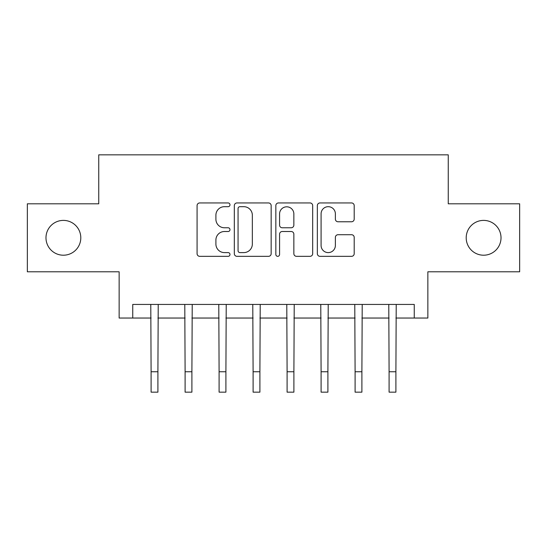<?xml version="1.0" encoding="UTF-8"?>
<svg xmlns="http://www.w3.org/2000/svg" width="547" height="547" viewBox="0 0 547 547"><rect width="100%" height="100%" fill="white"/><g stroke="black" fill="none" stroke-linecap="round" stroke-linejoin="round"><path stroke-width="0.82" d="M229.986 204.81A1.867 1.867 0 0 0 228.113 202.944L199.751 202.944A2.667 2.667 0 0 0 197.077 205.617L197.077 253.671A2.667 2.667 0 0 0 199.751 256.338L228.113 256.338A1.867 1.867 0 0 0 229.986 254.471A1.867 1.867 0 0 0 228.113 252.605L224.441 252.605A8.54 8.54 0 0 1 215.901 244.058L215.901 240.051A8.54 8.54 0 0 1 224.441 231.511L228.113 231.511A1.867 1.867 0 0 0 229.986 229.644A1.867 1.867 0 0 0 228.113 227.771L224.441 227.771A8.54 8.54 0 0 1 215.901 219.231L215.901 215.224A8.54 8.54 0 0 1 224.441 206.684L228.113 206.684A1.867 1.867 0 0 0 229.986 204.81M466.201 237.801A17.408 17.408 0 0 0 483.61 255.21A17.408 17.408 0 0 0 501.018 237.801A17.408 17.408 0 0 0 483.61 220.393A17.408 17.408 0 0 0 466.201 237.801M45.982 237.801A17.408 17.408 0 0 0 63.39 255.21A17.408 17.408 0 0 0 80.799 237.801A17.408 17.408 0 0 0 63.39 220.393A17.408 17.408 0 0 0 45.982 237.801M351.523 221.767A2.667 2.667 0 0 0 354.196 219.094L354.196 205.617A2.667 2.667 0 0 0 351.523 202.944L320.022 202.944A2.667 2.667 0 0 0 317.349 205.617L317.349 253.671A2.667 2.667 0 0 0 320.022 256.338L351.523 256.338A2.667 2.667 0 0 0 354.196 253.671L354.196 237.384A2.667 2.667 0 0 0 351.523 234.718L338.039 234.718A2.667 2.667 0 0 0 335.373 237.384L335.373 245.459A7.138 7.138 0 0 1 328.227 252.605A7.138 7.138 0 0 1 321.089 245.459L321.089 213.822A7.138 7.138 0 0 1 328.227 206.684A7.138 7.138 0 0 1 335.373 213.822L335.373 219.094A2.667 2.667 0 0 0 338.039 221.767L351.523 221.767M132.743 318.039L132.743 304.44L414.257 304.44L414.257 318.039L427.857 318.039L427.857 271.797L519.65 271.797L519.65 203.805L448.253 203.805L448.253 154.842L98.747 154.842L98.747 203.805L27.35 203.805L27.35 271.797L119.143 271.797L119.143 318.039L151.102 318.039M271.162 205.617A2.667 2.667 0 0 0 268.495 202.944L236.988 202.944A2.667 2.667 0 0 0 234.321 205.617L234.321 253.671A2.667 2.667 0 0 0 236.988 256.338L268.495 256.338A2.667 2.667 0 0 0 271.162 253.671L271.162 205.617M278.505 202.944L310.012 202.944A2.667 2.667 0 0 1 312.679 205.617L312.679 253.671A2.667 2.667 0 0 1 310.012 256.338L296.529 256.338A2.667 2.667 0 0 1 293.855 253.671L293.855 234.178A2.667 2.667 0 0 0 291.189 231.511L282.245 231.511A2.667 2.667 0 0 0 279.572 234.178L279.572 254.471A1.867 1.867 0 0 1 277.705 256.338A1.867 1.867 0 0 1 275.838 254.471L275.838 205.617A2.667 2.667 0 0 1 278.505 202.944M157.905 318.039L185.105 318.039M191.901 318.039L219.101 318.039M225.904 318.039L253.104 318.039M259.9 318.039L287.1 318.039M293.896 318.039L321.096 318.039M327.899 318.039L355.099 318.039M361.895 318.039L389.095 318.039M395.898 318.039L414.257 318.039M239.928 206.684A1.867 1.867 0 0 0 238.061 208.551L238.061 250.731A1.867 1.867 0 0 0 239.928 252.605L243.798 252.605A8.54 8.54 0 0 0 252.345 244.058L252.345 215.224A8.54 8.54 0 0 0 243.798 206.684L239.928 206.684M293.855 213.959A7.138 7.138 0 0 0 286.717 206.814A7.138 7.138 0 0 0 279.572 213.959L279.572 225.104A2.667 2.667 0 0 0 282.245 227.771L291.189 227.771A2.667 2.667 0 0 0 293.855 225.104L293.855 213.959M150.781 304.44L151.102 371.755L157.905 371.755L158.227 304.44M151.102 371.755L151.102 392.158L157.905 392.158L157.905 371.755M184.783 304.44L185.105 371.755L191.901 371.755L192.229 304.44M185.105 371.755L185.105 392.158L191.901 392.158L191.901 371.755M218.779 304.44L219.101 371.755L225.904 371.755L226.226 304.44M219.101 371.755L219.101 392.158L225.904 392.158L225.904 371.755M252.776 304.44L253.104 371.755L259.9 371.755L260.222 304.44M253.104 371.755L253.104 392.158L259.9 392.158L259.9 371.755M286.778 304.44L287.1 371.755L293.896 371.755L294.224 304.44M287.1 371.755L287.1 392.158L293.896 392.158L293.896 371.755M320.774 304.44L321.096 371.755L327.899 371.755L328.221 304.44M321.096 371.755L321.096 392.158L327.899 392.158L327.899 371.755M354.771 304.44L355.099 371.755L361.895 371.755L362.217 304.44M355.099 371.755L355.099 392.158L361.895 392.158L361.895 371.755M388.773 304.44L389.095 371.755L395.898 371.755L396.219 304.44M389.095 371.755L389.095 392.158L395.898 392.158L395.898 371.755"/></g></svg>

